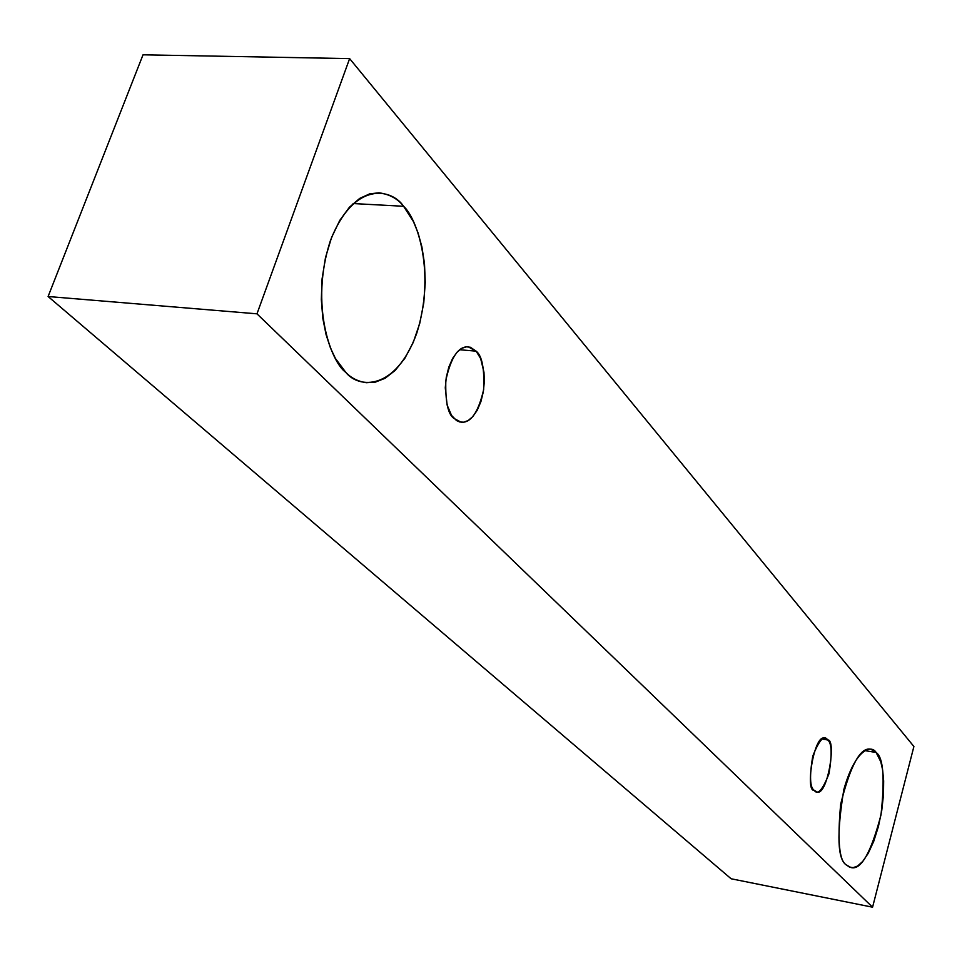 <?xml version="1.0" encoding="UTF-8"?>
<svg xmlns="http://www.w3.org/2000/svg" width="962" height="962" viewBox="0 0 962 962"><rect width="100%" height="100%" fill="white"/><g stroke="black" fill="none" stroke-linecap="round" stroke-linejoin="round"><path stroke-width="1.44" d="M872.57 907.19L256.974 313.828L48.1 296.512L731.132 878.775L872.57 907.19L731.132 878.775L48.1 296.512L256.974 313.828L349.627 58.61L143.025 54.81L48.1 296.512L143.025 54.81L349.627 58.61L913.9 746.5L872.57 907.19L913.9 746.5L349.627 58.61L256.974 313.828L872.57 907.19M403.583 206.277C417.28 218.518 435.75 273.016 416.823 333.044C395.731 391.125 358.573 388.696 345.791 372.342C331.325 362.47 309.379 305.146 330.399 240.656C354.257 179.678 392.207 188.997 403.583 206.277C397.895 198.809 389.694 194.312 378.992 192.797L369.721 193.843L359.692 198.412L349.447 207.191L339.766 220.394L331.529 237.59L325.493 257.612L322.09 278.824L321.32 299.555L322.835 318.458L326.094 334.704L330.471 348.003L335.449 358.489L345.791 372.342C350.986 377.922 357.804 381.373 366.269 382.72L375.276 382.154L385.065 378.294L395.142 370.466L404.81 358.393L413.251 342.388L419.733 323.412L423.761 302.934L425.264 282.515L424.482 263.516L421.885 246.849L418.049 232.888L413.468 221.645L403.583 206.277L353.078 203.547L403.583 206.277M876.129 752.488L880.783 761.748L882.623 769.901L883.657 780.891L883.489 794.624L881.769 810.329L878.426 826.502L873.736 841.317L868.277 853.222L862.722 861.435L857.575 866.053L853.138 867.664L849.506 867.111L846.632 865.115C837.445 859.763 836.519 834.571 843.842 789.525C855.567 748.039 871.608 744.672 876.129 752.488L870.851 749.242C860.545 746.777 850.492 765.079 840.68 804.136C837.241 841.077 839.225 861.399 846.632 865.115L851.021 867.568C861.026 870.333 871.019 852.765 881 814.862C884.968 778.138 883.344 757.347 876.129 752.488L864.814 750.601L876.129 752.488M827.669 739.958C831.781 742.88 832.226 754.112 829.003 773.664C822.63 789.958 817.688 795.49 814.153 790.283C809.92 787.553 809.439 776.214 812.722 756.252C819.239 739.874 824.23 734.451 827.669 739.958L825.155 738.467C814.393 731.673 804.821 792.063 814.153 790.283L816.485 791.618C827.043 798.592 836.904 738.828 827.669 739.958L822.294 739.069L827.669 739.958M476.142 351.166L480.675 358.622L483.97 372.282L484.331 381.493L483.357 391.606L480.928 401.575L477.236 410.233L472.763 416.678L468.073 420.598L463.636 422.186L459.752 421.981L456.505 420.55L451.527 415.404L447.126 405.062L445.274 387.83L446.26 377.441L448.785 367.207L452.609 358.417L457.227 351.996L462.025 348.232L466.498 346.837L470.382 347.258L476.142 351.166L468.253 346.837C458.357 346.248 450.877 357.443 445.827 380.435C445.25 401.611 447.943 414.261 453.884 418.374L461.183 422.234C470.911 423.064 478.403 412.181 483.658 389.622C484.535 368.506 482.034 355.687 476.142 351.166L459.716 349.735L476.142 351.166"/></g></svg>
